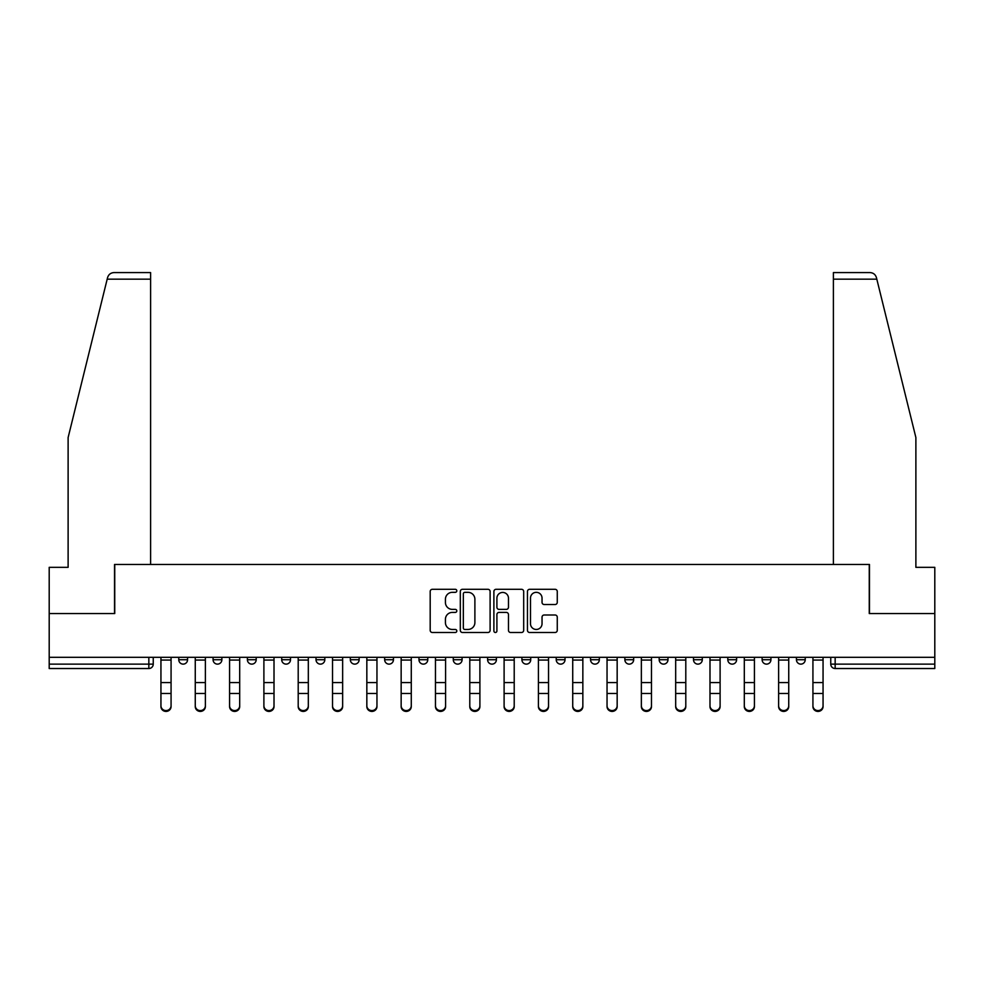 <?xml version="1.0" encoding="UTF-8"?>
<svg xmlns="http://www.w3.org/2000/svg" width="984" height="984" viewBox="0 0 984 984"><rect width="100%" height="100%" fill="white"/><g stroke="black" fill="none" stroke-linecap="round" stroke-linejoin="round"><path stroke-width="1.48" d="M456.81 590.818A1.513 1.513 0 0 0 455.297 589.305L432.357 589.305A2.165 2.165 0 0 0 430.192 591.458L430.192 630.326A2.165 2.165 0 0 0 432.357 632.491L455.297 632.491A1.513 1.513 0 0 0 456.81 630.978A1.513 1.513 0 0 0 455.297 629.465L452.32 629.465A6.913 6.913 0 0 1 445.42 622.552L445.42 619.317A6.913 6.913 0 0 1 452.32 612.405L455.297 612.405A1.513 1.513 0 0 0 456.81 610.892A1.513 1.513 0 0 0 455.297 609.379L452.32 609.379A6.913 6.913 0 0 1 445.42 602.479L445.42 599.231A6.913 6.913 0 0 1 452.32 592.331L455.297 592.331A1.513 1.513 0 0 0 456.81 590.818M556.231 657.312L556.231 659.723L565.025 659.723A4.403 4.403 0 0 1 560.634 664.126A4.403 4.403 0 0 1 556.231 659.723L556.231 657.312M453.28 657.312L453.28 659.723L462.086 659.723A4.403 4.403 0 0 1 457.683 664.126A4.403 4.403 0 0 1 453.28 659.723L453.28 657.312M384.658 657.312L384.658 659.723L393.452 659.723A4.403 4.403 0 0 1 389.049 664.126A4.403 4.403 0 0 1 384.658 659.723L384.658 657.312M350.341 657.312L350.341 659.723L359.135 659.723A4.403 4.403 0 0 1 354.744 664.126A4.403 4.403 0 0 1 350.341 659.723L350.341 657.312M281.707 657.312L281.707 659.723L290.501 659.723A4.403 4.403 0 0 1 286.11 664.126A4.403 4.403 0 0 1 281.707 659.723L281.707 657.312M555.099 604.52A2.165 2.165 0 0 0 557.264 602.368L557.264 591.458A2.165 2.165 0 0 0 555.099 589.305L529.626 589.305A2.165 2.165 0 0 0 527.461 591.458L527.461 630.326A2.165 2.165 0 0 0 529.626 632.491L555.099 632.491A2.165 2.165 0 0 0 557.264 630.326L557.264 617.153A2.165 2.165 0 0 0 555.099 615L544.201 615A2.165 2.165 0 0 0 542.036 617.153L542.036 623.684A5.781 5.781 0 0 1 536.268 629.465A5.781 5.781 0 0 1 530.487 623.684L530.487 598.1A5.781 5.781 0 0 1 536.268 592.331A5.781 5.781 0 0 1 542.036 598.1L542.036 602.368A2.165 2.165 0 0 0 544.201 604.52L555.099 604.52M107.182 279.173L107.576 277.599C108.572 274.474 110.712 272.802 113.984 272.58L150.601 272.58L150.601 279.173L107.182 279.173L68.117 437.56L68.117 567.337L49.2 567.337L49.2 613.536L114.747 613.536L114.747 564.484L869.253 564.484L869.253 613.536L934.8 613.536L934.8 657.312L49.2 657.312L49.2 664.126L153.246 664.126L153.246 657.312L153.246 664.126A4.403 4.403 0 0 1 148.842 668.53L49.2 668.53L49.2 664.126M150.601 279.173L150.601 564.484L114.525 564.484L114.525 613.536L49.2 613.536L49.2 657.312M490.106 591.458A2.165 2.165 0 0 0 487.953 589.305L462.468 589.305A2.165 2.165 0 0 0 460.315 591.458L460.315 630.326A2.165 2.165 0 0 0 462.468 632.491L487.953 632.491A2.165 2.165 0 0 0 490.106 630.326L490.106 591.458M496.047 589.305L521.532 589.305A2.165 2.165 0 0 1 523.685 591.458L523.685 630.326A2.165 2.165 0 0 1 521.532 632.491L510.622 632.491A2.165 2.165 0 0 1 508.47 630.326L508.47 614.569A2.165 2.165 0 0 0 506.305 612.405L499.072 612.405A2.165 2.165 0 0 0 496.908 614.569L496.908 630.978A1.513 1.513 0 0 1 495.395 632.491A1.513 1.513 0 0 1 493.894 630.978L493.894 591.458A2.165 2.165 0 0 1 496.047 589.305M830.754 657.312L830.754 664.126L934.8 664.126L934.8 668.53L835.158 668.53A4.403 4.403 0 0 1 830.754 664.126M934.8 657.312L934.8 664.126M805.232 659.723L805.232 657.312L805.232 659.723A4.403 4.403 0 0 1 800.841 664.126A4.403 4.403 0 0 1 796.437 659.723L805.232 659.723A4.403 4.403 0 0 1 800.841 664.126M796.437 657.312L796.437 659.723M770.927 657.312L770.927 659.723A4.403 4.403 0 0 1 766.524 664.126A4.403 4.403 0 0 1 762.12 659.723L770.927 659.723A4.403 4.403 0 0 1 766.524 664.126M762.12 657.312L762.12 659.723M736.61 657.312L736.61 659.723A4.403 4.403 0 0 1 732.207 664.126A4.403 4.403 0 0 1 727.803 659.723L736.61 659.723M727.803 657.312L727.803 659.723M702.293 657.312L702.293 659.723A4.403 4.403 0 0 1 697.89 664.126A4.403 4.403 0 0 1 693.499 659.723L702.293 659.723M693.499 657.312L693.499 659.723M667.976 657.312L667.976 659.723A4.403 4.403 0 0 1 663.573 664.126A4.403 4.403 0 0 1 659.182 659.723L667.976 659.723M659.182 657.312L659.182 659.723M633.659 657.312L633.659 659.723A4.403 4.403 0 0 1 629.256 664.126A4.403 4.403 0 0 1 624.865 659.723A4.403 4.403 0 0 0 629.256 664.126M624.865 657.312L624.865 659.723L633.659 659.723M599.342 657.312L599.342 659.723A4.403 4.403 0 0 1 594.951 664.126A4.403 4.403 0 0 1 590.548 659.723A4.403 4.403 0 0 0 594.951 664.126M590.548 657.312L590.548 659.723L599.342 659.723M565.025 657.312L565.025 659.723A4.403 4.403 0 0 1 560.634 664.126M530.72 657.312L530.72 659.723A4.403 4.403 0 0 1 526.317 664.126A4.403 4.403 0 0 1 521.914 659.723L530.72 659.723M521.914 657.312L521.914 659.723M496.403 657.312L496.403 659.723A4.403 4.403 0 0 1 492 664.126A4.403 4.403 0 0 1 487.597 659.723L496.403 659.723L496.403 657.312M487.597 657.312L487.597 659.723M462.086 657.312L462.086 659.723M427.769 657.312L427.769 659.723A4.403 4.403 0 0 1 423.366 664.126A4.403 4.403 0 0 1 418.975 659.723L427.769 659.723L427.769 657.312M418.975 657.312L418.975 659.723M393.452 657.312L393.452 659.723L393.452 657.312M359.135 659.723L359.135 657.312L359.135 659.723A4.403 4.403 0 0 1 354.744 664.126M324.818 657.312L324.818 659.723A4.403 4.403 0 0 1 320.427 664.126A4.403 4.403 0 0 1 316.024 659.723A4.403 4.403 0 0 0 320.427 664.126A4.403 4.403 0 0 0 324.818 659.723L324.818 657.312M316.024 657.312L316.024 659.723L324.818 659.723M290.501 657.312L290.501 659.723M256.197 657.312L256.197 659.723A4.403 4.403 0 0 1 251.793 664.126A4.403 4.403 0 0 1 247.39 659.723A4.403 4.403 0 0 0 251.793 664.126A4.403 4.403 0 0 0 256.197 659.723L247.39 659.723L247.39 657.312M213.073 657.312L213.073 659.723L221.88 659.723L221.88 657.312L221.88 659.723A4.403 4.403 0 0 1 217.476 664.126A4.403 4.403 0 0 1 213.073 659.723A4.403 4.403 0 0 0 217.476 664.126M178.768 657.312L178.768 659.723L187.563 659.723L187.563 657.312L187.563 659.723A4.403 4.403 0 0 1 183.159 664.126A4.403 4.403 0 0 1 178.768 659.723A4.403 4.403 0 0 0 183.159 664.126M464.854 592.331A1.513 1.513 0 0 0 463.341 593.832L463.341 627.952A1.513 1.513 0 0 0 464.854 629.465L467.978 629.465A6.913 6.913 0 0 0 474.891 622.552L474.891 599.231A6.913 6.913 0 0 0 467.978 592.331L464.854 592.331M508.47 598.211A5.781 5.781 0 0 0 502.689 592.429A5.781 5.781 0 0 0 496.908 598.211L496.908 607.226A2.165 2.165 0 0 0 499.072 609.379L506.305 609.379A2.165 2.165 0 0 0 508.47 607.226L508.47 598.211M160.945 706.586L160.945 705.737A5.055 4.834 0 0 0 166.001 710.571A5.055 4.834 0 0 0 171.068 705.737L171.068 706.586A5.055 4.834 180 0 1 166.001 711.42A5.055 4.834 180 0 1 160.945 706.586L160.945 694.323M160.945 657.312L160.945 705.737M171.068 657.312L171.068 705.737M195.262 706.586L195.262 705.737A5.055 4.834 0 0 0 200.318 710.571A5.055 4.834 0 0 0 205.373 705.737L205.373 706.586A5.055 4.834 180 0 1 200.318 711.42A5.055 4.834 180 0 1 195.262 706.586L195.262 694.323M229.579 706.586L229.579 705.737A5.055 4.834 0 0 0 234.635 710.571A5.055 4.834 0 0 0 239.69 705.737L239.69 706.586A5.055 4.834 180 0 1 234.635 711.42A5.055 4.834 180 0 1 229.579 706.586L229.579 694.323M107.576 277.599C108.191 275.815 108.191 275.815 107.576 277.599M876.818 279.173L876.424 277.599C875.809 275.815 875.809 275.815 876.424 277.599C875.809 275.815 875.809 275.815 876.424 277.599C875.428 274.474 873.288 272.802 870.016 272.58L833.399 272.58L833.399 564.484L869.475 564.484L869.475 613.536L934.8 613.536L934.8 567.337L915.883 567.337L915.883 437.56L876.818 279.173L833.399 279.173M195.262 657.312L195.262 705.737M205.373 657.312L205.373 705.737M229.579 657.312L229.579 705.737M239.69 657.312L239.69 705.737M263.897 706.586L263.897 705.737A5.055 4.834 0 0 0 268.952 710.571A5.055 4.834 0 0 0 274.007 705.737L274.007 706.586A5.055 4.834 180 0 1 268.952 711.42A5.055 4.834 180 0 1 263.897 706.586L263.897 694.323M298.201 706.586L298.201 705.737A5.055 4.834 0 0 0 303.269 710.571A5.055 4.834 0 0 0 308.324 705.737L308.324 706.586A5.055 4.834 180 0 1 303.269 711.42A5.055 4.834 180 0 1 298.201 706.586L298.201 694.323M332.518 706.586L332.518 705.737A5.055 4.834 0 0 0 337.586 710.571A5.055 4.834 0 0 0 342.641 705.737L342.641 706.586A5.055 4.834 180 0 1 337.586 711.42A5.055 4.834 180 0 1 332.518 706.586L332.518 694.323M263.897 657.312L263.897 705.737M274.007 657.312L274.007 705.737M298.201 657.312L298.201 705.737M308.324 657.312L308.324 705.737M332.518 657.312L332.518 705.737M342.641 657.312L342.641 705.737M366.835 706.586L366.835 705.737A5.055 4.834 0 0 0 371.891 710.571A5.055 4.834 0 0 0 376.958 705.737L376.958 706.586A5.055 4.834 180 0 1 371.891 711.42A5.055 4.834 180 0 1 366.835 706.586L366.835 694.323M366.835 657.312L366.835 705.737M376.958 657.312L376.958 705.737M401.152 706.586L401.152 705.737A5.055 4.834 0 0 0 406.207 710.571A5.055 4.834 0 0 0 411.275 705.737L411.275 706.586A5.055 4.834 180 0 1 406.207 711.42A5.055 4.834 180 0 1 401.152 706.586L401.152 694.323M401.152 657.312L401.152 705.737M411.275 657.312L411.275 705.737M435.469 706.586L435.469 705.737A5.055 4.834 0 0 0 440.524 710.571A5.055 4.834 0 0 0 445.592 705.737L445.592 706.586A5.055 4.834 180 0 1 440.524 711.42A5.055 4.834 180 0 1 435.469 706.586L435.469 694.323M435.469 657.312L435.469 705.737M445.592 657.312L445.592 705.737M469.786 706.586L469.786 705.737A5.055 4.834 0 0 0 474.841 710.571A5.055 4.834 0 0 0 479.897 705.737L479.897 706.586A5.055 4.834 180 0 1 474.841 711.42A5.055 4.834 180 0 1 469.786 706.586L469.786 694.323M469.786 657.312L469.786 705.737M479.897 657.312L479.897 705.737M504.103 706.586L504.103 705.737A5.055 4.834 0 0 0 509.159 710.571A5.055 4.834 0 0 0 514.214 705.737L514.214 706.586A5.055 4.834 180 0 1 509.159 711.42A5.055 4.834 180 0 1 504.103 706.586L504.103 694.323M504.103 657.312L504.103 705.737M514.214 657.312L514.214 705.737M538.408 706.586L538.408 705.737A5.055 4.834 0 0 0 543.476 710.571A5.055 4.834 0 0 0 548.531 705.737L548.531 706.586A5.055 4.834 180 0 1 543.476 711.42A5.055 4.834 180 0 1 538.408 706.586L538.408 694.323M538.408 657.312L538.408 705.737M548.531 657.312L548.531 705.737M572.725 706.586L572.725 705.737A5.055 4.834 0 0 0 577.793 710.571A5.055 4.834 0 0 0 582.848 705.737L582.848 706.586A5.055 4.834 180 0 1 577.793 711.42A5.055 4.834 180 0 1 572.725 706.586L572.725 694.323M572.725 657.312L572.725 705.737M582.848 657.312L582.848 705.737M607.042 706.586L607.042 705.737A5.055 4.834 0 0 0 612.109 710.571A5.055 4.834 0 0 0 617.165 705.737L617.165 706.586A5.055 4.834 180 0 1 612.109 711.42A5.055 4.834 180 0 1 607.042 706.586L607.042 694.323M607.042 657.312L607.042 705.737M617.165 657.312L617.165 705.737M641.359 706.586L641.359 705.737A5.055 4.834 0 0 0 646.414 710.571A5.055 4.834 0 0 0 651.482 705.737L651.482 706.586A5.055 4.834 180 0 1 646.414 711.42A5.055 4.834 180 0 1 641.359 706.586L641.359 694.323M641.359 657.312L641.359 705.737M651.482 657.312L651.482 705.737M675.676 706.586L675.676 705.737A5.055 4.834 0 0 0 680.731 710.571A5.055 4.834 0 0 0 685.799 705.737L685.799 706.586A5.055 4.834 180 0 1 680.731 711.42A5.055 4.834 180 0 1 675.676 706.586L675.676 694.323M675.676 657.312L675.676 705.737M685.799 657.312L685.799 705.737M709.993 706.586L709.993 705.737A5.055 4.834 0 0 0 715.048 710.571A5.055 4.834 0 0 0 720.104 705.737L720.104 706.586A5.055 4.834 180 0 1 715.048 711.42A5.055 4.834 180 0 1 709.993 706.586L709.993 694.323M709.993 657.312L709.993 705.737M720.104 657.312L720.104 705.737M744.31 706.586L744.31 705.737A5.055 4.834 0 0 0 749.365 710.571A5.055 4.834 0 0 0 754.421 705.737L754.421 706.586A5.055 4.834 180 0 1 749.365 711.42A5.055 4.834 180 0 1 744.31 706.586L744.31 694.323M744.31 657.312L744.31 705.737M754.421 657.312L754.421 705.737M778.627 706.586L778.627 705.737A5.055 4.834 0 0 0 783.682 710.571A5.055 4.834 0 0 0 788.737 705.737L788.737 706.586A5.055 4.834 180 0 1 783.682 711.42A5.055 4.834 180 0 1 778.627 706.586L778.627 694.323M778.627 657.312L778.627 705.737M788.737 657.312L788.737 705.737M812.932 706.586L812.932 705.737A5.055 4.834 0 0 0 817.999 710.571A5.055 4.834 0 0 0 823.054 705.737L823.054 706.586A5.055 4.834 180 0 1 817.999 711.42A5.055 4.834 180 0 1 812.932 706.586L812.932 694.323M812.932 657.312L812.932 705.737M823.054 657.312L823.054 705.737M148.842 657.312L148.842 668.53M835.158 657.312L835.158 668.53M171.068 660.067L160.945 660.067M171.068 682.589L160.945 682.589M171.068 693.474L160.945 693.474M205.373 660.067L195.262 660.067M205.373 682.589L195.262 682.589M205.373 693.474L195.262 693.474M239.69 660.067L229.579 660.067M239.69 682.589L229.579 682.589M239.69 693.474L229.579 693.474M274.007 660.067L263.897 660.067M274.007 682.589L263.897 682.589M274.007 693.474L263.897 693.474M308.324 660.067L298.201 660.067M308.324 682.589L298.201 682.589M308.324 693.474L298.201 693.474M342.641 660.067L332.518 660.067M342.641 682.589L332.518 682.589M342.641 693.474L332.518 693.474M376.958 660.067L366.835 660.067M376.958 682.589L366.835 682.589M376.958 693.474L366.835 693.474M411.275 660.067L401.152 660.067M411.275 682.589L401.152 682.589M411.275 693.474L401.152 693.474M445.592 660.067L435.469 660.067M445.592 682.589L435.469 682.589M445.592 693.474L435.469 693.474M479.897 660.067L469.786 660.067M479.897 682.589L469.786 682.589M479.897 693.474L469.786 693.474M514.214 660.067L504.103 660.067M514.214 682.589L504.103 682.589M514.214 693.474L504.103 693.474M548.531 660.067L538.408 660.067M548.531 682.589L538.408 682.589M548.531 693.474L538.408 693.474M582.848 660.067L572.725 660.067M582.848 682.589L572.725 682.589M582.848 693.474L572.725 693.474M617.165 660.067L607.042 660.067M617.165 682.589L607.042 682.589M617.165 693.474L607.042 693.474M651.482 660.067L641.359 660.067M651.482 682.589L641.359 682.589M651.482 693.474L641.359 693.474M685.799 660.067L675.676 660.067M685.799 682.589L675.676 682.589M685.799 693.474L675.676 693.474M720.104 660.067L709.993 660.067M720.104 682.589L709.993 682.589M720.104 693.474L709.993 693.474M754.421 660.067L744.31 660.067M754.421 682.589L744.31 682.589M754.421 693.474L744.31 693.474M788.737 660.067L778.627 660.067M788.737 682.589L778.627 682.589M788.737 693.474L778.627 693.474M823.054 660.067L812.932 660.067M823.054 682.589L812.932 682.589M823.054 693.474L812.932 693.474"/></g></svg>
